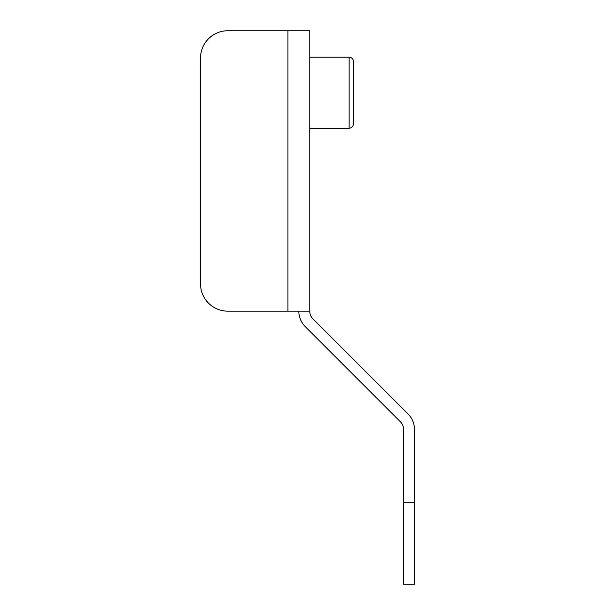 <?xml version="1.0" encoding="UTF-8"?>
<svg xmlns="http://www.w3.org/2000/svg" width="615" height="615" viewBox="0 0 615 615"><rect width="100%" height="100%" fill="white"/><g stroke="black" fill="none" stroke-linecap="round" stroke-linejoin="round"><path stroke-width="0.92" d="M309.76 311.167L227.834 311.167A27.306 27.306 0 0 1 200.528 283.861L200.528 58.056A27.306 27.306 0 0 1 227.834 30.75L309.76 30.75L309.76 311.167A10.924 10.924 0 0 0 312.958 318.893L408.076 414.003A21.848 21.848 0 0 1 414.472 429.447L414.472 584.25L403.548 584.25L403.548 502.324L414.472 502.324M298.836 311.167A21.848 21.848 0 0 0 305.24 326.619L400.35 421.729A10.924 10.924 0 0 1 403.548 429.447L403.548 502.324M309.76 128.204L349.089 128.204A4.367 4.367 0 0 0 353.456 123.83L353.456 111.623M309.76 57.203L349.089 57.203A4.367 4.367 0 0 1 353.456 61.569L353.456 123.83M353.456 73.785L353.456 61.569M287.912 30.75L287.912 311.167M349.089 57.203L349.089 128.204"/></g></svg>
